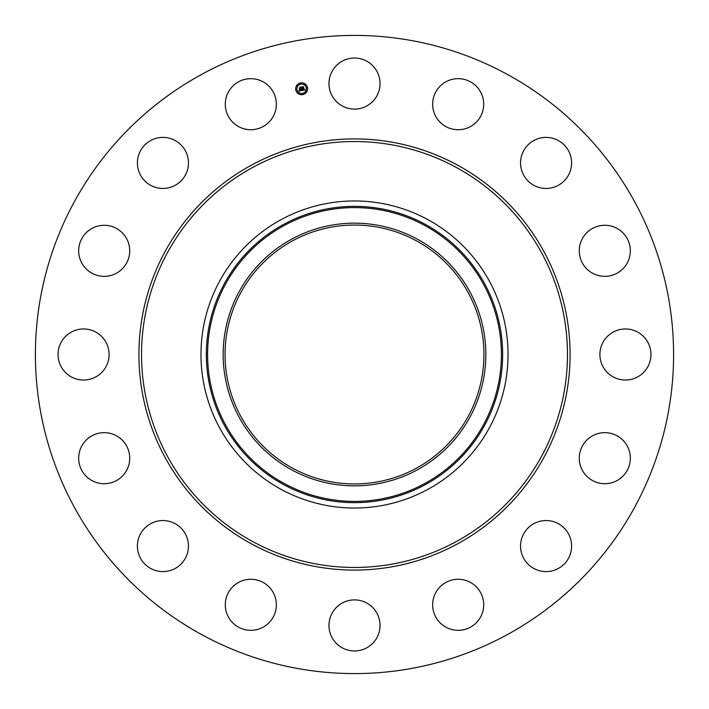 <?xml version="1.0" encoding="UTF-8"?>
<svg xmlns="http://www.w3.org/2000/svg" width="709" height="709" viewBox="0 0 709 709"><rect width="100%" height="100%" fill="white"/><g stroke="black" fill="none" stroke-linecap="round" stroke-linejoin="round"><path stroke-width="1.06" d="M332.096 71.334A25.524 25.524 0 0 1 366.739 61.169A25.524 25.524 0 0 1 376.904 95.812A25.524 25.524 0 0 1 342.261 105.978A25.524 25.524 0 0 1 332.096 71.334M201.516 634.528A319.094 319.094 0 0 1 74.472 201.516A319.094 319.094 0 0 1 507.484 74.472A319.094 319.094 0 0 1 634.528 507.484A319.094 319.094 0 0 1 201.516 634.528M428.103 219.763A153.525 153.525 0 0 1 428.103 489.237A153.525 153.525 0 0 1 200.975 354.5A153.525 153.525 0 0 1 428.103 219.763M291.532 239.234A131.342 131.342 0 0 1 469.766 291.532A131.342 131.342 0 0 1 417.468 469.766A131.342 131.342 0 0 1 239.234 417.468A131.342 131.342 0 0 1 291.532 239.234M292.445 468.1A129.446 129.446 0 0 1 240.9 292.445A129.446 129.446 0 0 1 416.555 240.9A129.446 129.446 0 0 1 468.1 416.555A129.446 129.446 0 0 1 292.445 468.1M266.832 624.682A25.524 25.524 0 0 1 230.939 620.818A25.524 25.524 0 0 1 234.803 584.925A25.524 25.524 0 0 1 270.696 588.789A25.524 25.524 0 0 1 266.832 624.682M538.893 138.432A25.524 25.524 0 0 1 570.568 155.741A25.524 25.524 0 0 1 553.259 187.415A25.524 25.524 0 0 1 521.585 170.107A25.524 25.524 0 0 1 538.893 138.432M170.107 570.568A25.524 25.524 0 0 1 138.432 553.259A25.524 25.524 0 0 1 155.741 521.585A25.524 25.524 0 0 1 187.415 538.893A25.524 25.524 0 0 1 170.107 570.568M607.542 225.435A25.524 25.524 0 0 1 630.186 253.556A25.524 25.524 0 0 1 602.074 276.2A25.524 25.524 0 0 1 579.421 248.088A25.524 25.524 0 0 1 607.542 225.435M101.458 483.565A25.524 25.524 0 0 1 78.814 455.444A25.524 25.524 0 0 1 106.926 432.8A25.524 25.524 0 0 1 129.579 460.912A25.524 25.524 0 0 1 101.458 483.565M637.666 332.096A25.524 25.524 0 0 1 647.831 366.739A25.524 25.524 0 0 1 613.188 376.904A25.524 25.524 0 0 1 603.022 342.261A25.524 25.524 0 0 1 637.666 332.096M71.334 376.904A25.524 25.524 0 0 1 61.169 342.261A25.524 25.524 0 0 1 95.812 332.096A25.524 25.524 0 0 1 105.978 366.739A25.524 25.524 0 0 1 71.334 376.904M624.682 442.168A25.524 25.524 0 0 1 620.818 478.061A25.524 25.524 0 0 1 584.925 474.197A25.524 25.524 0 0 1 588.789 438.304A25.524 25.524 0 0 1 624.682 442.168M84.318 266.832A25.524 25.524 0 0 1 88.182 230.939A25.524 25.524 0 0 1 124.075 234.803A25.524 25.524 0 0 1 120.211 270.696A25.524 25.524 0 0 1 84.318 266.832M570.568 538.893A25.524 25.524 0 0 1 553.259 570.568A25.524 25.524 0 0 1 521.585 553.259A25.524 25.524 0 0 1 538.893 521.585A25.524 25.524 0 0 1 570.568 538.893M138.432 170.107A25.524 25.524 0 0 1 155.741 138.432A25.524 25.524 0 0 1 187.415 155.741A25.524 25.524 0 0 1 170.107 187.415A25.524 25.524 0 0 1 138.432 170.107M483.565 607.542A25.524 25.524 0 0 1 455.444 630.186A25.524 25.524 0 0 1 432.8 602.074A25.524 25.524 0 0 1 460.912 579.421A25.524 25.524 0 0 1 483.565 607.542M225.435 101.458A25.524 25.524 0 0 1 253.556 78.814A25.524 25.524 0 0 1 276.2 106.926A25.524 25.524 0 0 1 248.088 129.579A25.524 25.524 0 0 1 225.435 101.458M376.904 637.666A25.524 25.524 0 0 1 342.261 647.831A25.524 25.524 0 0 1 332.096 613.188A25.524 25.524 0 0 1 366.739 603.022A25.524 25.524 0 0 1 376.904 637.666M442.168 84.318A25.524 25.524 0 0 1 478.061 88.182A25.524 25.524 0 0 1 474.197 124.075A25.524 25.524 0 0 1 438.304 120.211A25.524 25.524 0 0 1 442.168 84.318M295.795 89.937A5.964 5.964 0 0 1 300.483 82.926A5.964 5.964 0 0 1 307.493 87.615A5.964 5.964 0 0 1 302.805 94.625A5.964 5.964 0 0 1 295.795 89.937M297.036 89.689A4.697 4.697 0 0 1 300.731 84.167A4.697 4.697 0 0 1 306.253 87.863A4.697 4.697 0 0 1 302.557 93.384A4.697 4.697 0 0 1 297.036 89.689M301.999 90.486L302.211 89.68L303.213 90.043L302.335 87.047L303.505 86.817L303.709 89.733L304.374 89.112L303.744 89.919L304.516 89.174L305.047 89.892L301.999 90.486M301.821 90.344L302.087 89.591L301.821 90.344M302.442 89.875L302.991 89.875L301.981 86.906L303.292 86.64L302.14 86.941L303.089 89.928L302.442 89.875M299.101 91.098L299.366 90.247L300.855 90.53L300.616 89.334L300.669 90.424L299.597 90.415L300.598 90.362L300.403 89.378L299.694 89.972L299.482 88.9L300.581 89.121L299.925 87.57L301.183 87.313L301.759 90.575L299.101 91.098M298.932 90.885L299.242 90.132L298.932 90.885M299.269 88.811L299.561 89.946L299.269 88.811M300.315 88.953L299.535 87.393L301.015 87.092L299.694 87.429L300.394 89.006L299.792 89.05L300.315 88.953M302.326 94.075L303.035 93.934L302.326 94.075M296.061 89.883L296.77 89.742L296.061 89.883M298.329 93.278L299.038 93.136L298.329 93.278M300.253 83.618L300.962 83.476L300.253 83.618M296.858 85.886L297.567 85.745L296.858 85.886M307.227 87.668L306.518 87.81L307.227 87.668M306.43 91.665L305.721 91.807L306.43 91.665M304.959 84.274L304.25 84.415L304.959 84.274M456.596 167.608A212.957 212.957 0 0 1 541.392 456.596A212.957 212.957 0 0 1 252.404 541.392A212.957 212.957 0 0 1 167.608 252.404A212.957 212.957 0 0 1 456.596 167.608M457.854 165.303A215.589 215.589 0 0 1 543.697 457.854A215.589 215.589 0 0 1 251.146 543.697A215.589 215.589 0 0 1 165.303 251.146A215.589 215.589 0 0 1 457.854 165.303M425.524 484.513A148.146 148.146 0 0 1 224.487 425.524A148.146 148.146 0 0 1 283.476 224.487A148.146 148.146 0 0 1 484.513 283.476A148.146 148.146 0 0 1 425.524 484.513M284.07 225.577A146.905 146.905 0 0 1 483.423 284.07A146.905 146.905 0 0 1 424.93 483.423A146.905 146.905 0 0 1 225.577 424.93A146.905 146.905 0 0 1 284.07 225.577"/></g></svg>
